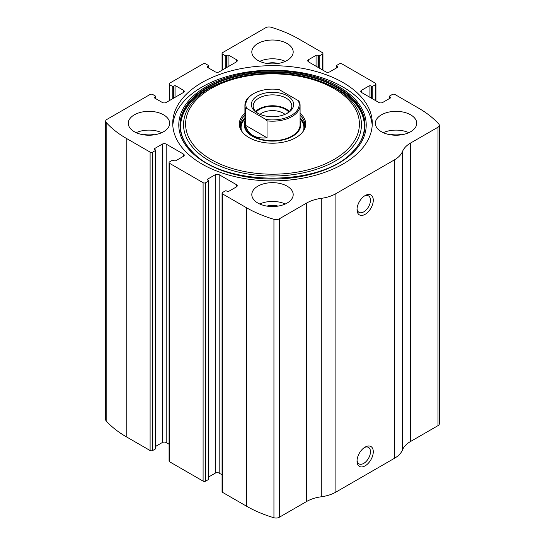 <?xml version="1.0" encoding="UTF-8"?>
<svg xmlns="http://www.w3.org/2000/svg" width="545" height="545" viewBox="0 0 545 545"><rect width="100%" height="100%" fill="white"/><g stroke="black" fill="none" stroke-linecap="round" stroke-linejoin="round"><path stroke-width="0.82" d="M308.586 59.657L308.586 61.912A2.759 1.594 0 0 1 307.775 60.781A2.759 1.594 0 0 1 308.586 59.657L316.059 55.338A1.376 0.797 0 0 1 318.014 55.338L318.498 55.624A0.92 0.531 0 0 0 319.799 55.624L322.402 54.118A1.839 1.063 0 0 0 322.94 53.369A1.839 1.063 0 0 0 322.402 52.62L298.51 38.824A110.342 63.704 0 0 0 271.063 27.25A4.598 2.657 0 0 0 265.701 27.734L222.598 52.62A1.839 1.063 0 0 0 222.06 53.369A1.839 1.063 0 0 0 222.598 54.118L222.598 69.883M361.573 90.252L361.573 92.5A2.759 1.594 0 0 1 360.77 91.376A2.759 1.594 0 0 1 361.573 90.252L369.054 85.933A1.376 0.797 0 0 1 371.002 85.933L371.492 86.212A0.92 0.531 0 0 0 372.794 86.212L375.389 84.713A1.839 1.063 0 0 0 375.927 83.964A1.839 1.063 0 0 0 375.389 83.215L341.906 63.881A1.839 1.063 0 0 0 339.303 63.881L336.708 65.38A0.92 0.531 0 0 0 336.435 65.754A0.92 0.531 0 0 0 336.708 66.129L336.708 67.818M154.814 97.01L154.814 98.134A1.376 0.797 0 0 1 154.412 97.569A1.376 0.797 0 0 1 154.814 97.01L155.305 96.724A0.92 0.531 0 0 0 155.57 96.349A0.92 0.531 0 0 0 155.305 95.975L152.702 94.476A1.839 1.063 0 0 0 150.1 94.476L106.997 119.362A4.598 2.657 0 0 0 105.655 121.235A4.598 2.657 0 0 0 106.166 122.455A110.342 63.704 0 0 0 126.208 138.301L150.1 152.096A1.839 1.063 0 0 0 152.702 152.096L152.702 450.524L155.305 449.026A0.92 0.531 0 0 0 155.57 448.651L155.57 150.216A0.92 0.531 0 0 0 155.305 149.841L154.814 149.562A1.376 0.797 0 0 1 154.412 148.996A1.376 0.797 0 0 1 154.814 148.438L154.814 149.562M207.809 66.415L207.809 67.539A1.376 0.797 0 0 1 207.4 66.974A1.376 0.797 0 0 1 207.809 66.415L208.292 66.129A0.92 0.531 0 0 0 208.565 65.754A0.92 0.531 0 0 0 208.292 65.38L205.697 63.881A1.839 1.063 0 0 0 203.094 63.881L169.611 83.215A1.839 1.063 0 0 0 169.073 83.964A1.839 1.063 0 0 0 169.611 84.713L169.611 100.478M236.414 186.908A2.759 1.594 0 0 0 237.225 185.784A2.759 1.594 0 0 0 236.414 184.66L236.414 186.908L228.941 191.227A1.376 0.797 0 0 1 226.986 191.227L226.502 190.948A0.92 0.531 0 0 0 225.201 190.948L222.598 192.446A1.839 1.063 0 0 0 222.06 193.196L222.06 491.631A1.839 1.063 0 0 0 222.598 492.38L246.49 506.176A110.342 63.704 0 0 0 273.937 517.75A4.598 2.657 0 0 0 279.299 517.266L306.678 501.461A30.343 17.522 0 0 1 321.284 496.781A30.343 17.522 0 0 0 335.89 492.101L394.41 458.318A30.343 17.522 0 0 0 402.517 449.884A30.343 17.522 0 0 1 410.617 441.45L438.003 425.638A4.598 2.657 0 0 0 439.345 423.765L439.345 125.33A4.598 2.657 0 0 0 438.834 124.117A110.342 63.704 0 0 0 418.792 108.271L394.9 94.476A1.839 1.063 0 0 0 392.298 94.476L389.695 95.975A0.92 0.531 0 0 0 389.43 96.349A0.92 0.531 0 0 0 389.695 96.724L389.695 98.413M222.06 193.196A1.839 1.063 0 0 0 222.598 193.952L246.49 207.747A110.342 63.704 0 0 0 273.937 219.315A4.598 2.657 0 0 0 279.299 218.838L306.678 203.026L306.678 501.461M183.427 156.32A2.759 1.594 0 0 0 184.23 155.189A2.759 1.594 0 0 0 183.427 154.065L183.427 156.32L175.946 160.632A1.376 0.797 0 0 1 173.998 160.632L173.508 160.353A0.92 0.531 0 0 0 172.206 160.353L169.611 161.851A1.839 1.063 0 0 0 169.073 162.608L169.073 461.036A1.839 1.063 0 0 0 169.611 461.785L203.094 481.119A1.839 1.063 0 0 0 205.697 481.119L208.292 479.62A0.92 0.531 0 0 0 208.565 479.246L208.565 180.811A0.92 0.531 0 0 0 208.292 180.436L207.809 180.157A1.376 0.797 0 0 1 207.4 179.591A1.376 0.797 0 0 1 207.809 179.026L207.809 180.157M169.073 162.608A1.839 1.063 0 0 0 169.611 163.357L203.094 182.691A1.839 1.063 0 0 0 205.697 182.691L205.697 481.119M105.655 121.235L105.655 419.67A4.598 2.657 0 0 0 106.166 420.883A110.342 63.704 0 0 0 126.208 436.729L150.1 450.524A1.839 1.063 0 0 0 152.702 450.524M439.345 125.33A4.598 2.657 0 0 1 438.003 127.21L410.617 143.015A30.343 17.522 0 0 0 402.517 151.449A30.343 17.522 0 0 1 394.41 159.883L335.89 193.666A30.343 17.522 0 0 1 321.284 198.346A30.343 17.522 0 0 0 306.678 203.026M365.15 465.825A11.493 6.635 -60 0 1 357.023 461.131A11.493 6.635 -60 0 1 365.15 447.057A11.493 6.635 -60 0 1 373.277 451.744A11.493 6.635 -60 0 1 365.15 465.825M365.15 214.314A11.493 6.635 -60 0 1 357.023 209.621A11.493 6.635 -60 0 1 365.15 195.546A11.493 6.635 -60 0 1 373.277 200.24A11.493 6.635 -60 0 1 365.15 214.314M201.957 164.011A99.769 57.6 0 0 0 310.677 176.498A99.769 57.6 0 0 0 372.269 123.286A99.769 57.6 0 0 0 343.043 82.554A99.769 57.6 0 0 0 234.323 70.067A99.769 57.6 0 0 0 172.731 123.286A99.769 57.6 0 0 0 201.957 164.011M287.126 43.518A20.69 11.942 180 0 1 293.19 51.959A20.69 11.942 180 0 1 272.5 63.908A20.69 11.942 180 0 1 251.81 51.959A20.69 11.942 180 0 1 264.584 40.923A20.69 11.942 180 0 1 287.126 43.518M410.664 114.838A20.69 11.942 180 0 1 416.727 123.286A20.69 11.942 180 0 1 396.038 135.228A20.69 11.942 180 0 1 375.348 123.286A20.69 11.942 180 0 1 388.115 112.25A20.69 11.942 180 0 1 410.664 114.838M163.595 114.838A20.69 11.942 180 0 1 169.652 123.286A20.69 11.942 180 0 1 148.962 135.228A20.69 11.942 180 0 1 128.273 123.286A20.69 11.942 180 0 1 141.046 112.25A20.69 11.942 180 0 1 163.595 114.838M287.126 186.158A20.69 11.942 180 0 1 293.19 194.606A20.69 11.942 180 0 1 272.5 206.548A20.69 11.942 180 0 1 251.81 194.606A20.69 11.942 180 0 1 264.584 183.57A20.69 11.942 180 0 1 287.126 186.158M361.573 92.5L378.802 102.453A2.759 1.594 0 0 0 382.706 102.453L390.186 98.134A1.376 0.797 0 0 0 390.588 97.569A1.376 0.797 0 0 0 390.186 97.01L389.695 96.724M308.586 61.912L325.815 71.858A2.759 1.594 0 0 0 329.718 71.858L337.192 67.539A1.376 0.797 0 0 0 337.6 66.974A1.376 0.797 0 0 0 337.192 66.415L336.708 66.129M207.809 67.539L215.282 71.858A2.759 1.594 0 0 0 219.185 71.858L236.414 61.912A2.759 1.594 0 0 0 237.225 60.781A2.759 1.594 0 0 0 236.414 59.657L228.941 55.338A1.376 0.797 0 0 0 226.986 55.338L226.502 55.624A0.92 0.531 0 0 1 225.201 55.624L222.598 54.118M154.814 98.134L162.294 102.453A2.759 1.594 0 0 0 166.198 102.453L183.427 92.5A2.759 1.594 0 0 0 184.23 91.376A2.759 1.594 0 0 0 183.427 90.252L175.946 85.933A1.376 0.797 0 0 0 173.998 85.933L173.508 86.212A0.92 0.531 0 0 1 172.206 86.212L169.611 84.713M155.57 150.216A0.92 0.531 0 0 1 155.305 150.59L152.702 152.096M183.427 154.065L166.198 144.118A2.759 1.594 0 0 0 162.294 144.118L154.814 148.438M208.565 180.811A0.92 0.531 0 0 1 208.292 181.185L205.697 182.691M236.414 184.66L219.185 174.713A2.759 1.594 0 0 0 215.282 174.713L207.809 179.026M222.06 474.804L219.185 473.142A2.759 1.594 0 0 0 215.282 473.142L208.565 477.025M169.073 444.209L166.198 442.547A2.759 1.594 0 0 0 162.294 442.547L155.57 446.43M364.414 196.009A9.503 5.484 -60 0 1 368.495 195.887A9.503 5.484 -60 0 1 369.953 203.503A9.503 5.484 -60 0 1 363.747 211.876A9.503 5.484 -60 0 1 358.992 212.346A9.503 5.484 -60 0 1 357.057 208.749M364.414 447.52A9.503 5.484 -60 0 1 368.495 447.397A9.503 5.484 -60 0 1 369.953 455.014A9.503 5.484 -60 0 1 363.747 463.386A9.503 5.484 -60 0 1 358.992 463.856A9.503 5.484 -60 0 1 357.057 460.259M259.699 203.994A20.69 11.942 180 0 1 285.301 203.994M266.887 206.105A13.795 7.964 180 0 1 278.113 206.105M136.168 132.667A20.69 11.942 180 0 1 161.763 132.667M143.349 134.779A13.795 7.964 180 0 1 154.582 134.779M383.237 132.667A20.69 11.942 180 0 1 408.832 132.667M390.418 134.779A13.795 7.964 180 0 1 401.651 134.779M259.699 61.347A20.69 11.942 180 0 1 285.301 61.347M266.887 63.458A13.795 7.964 180 0 1 278.113 63.458M172.813 125.534A99.769 57.6 180 0 1 236.128 74.154A99.769 57.6 180 0 1 343.043 87.057A99.769 57.6 180 0 1 372.187 125.534M192.399 151.871C168.432 128.777 182.084 96.554 222.735 82.057L224.601 81.362C253.084 70.612 291.916 70.612 320.399 81.362A88.964 51.366 180 0 1 335.407 88.331A88.964 51.366 180 0 1 330.699 163.5A88.964 51.366 180 0 1 201.187 155.359A88.964 51.366 180 0 1 224.601 81.362A88.964 51.366 180 0 1 320.399 81.362L322.265 82.057A92.439 53.369 180 0 1 337.859 89.291M300.084 113.36A33.211 19.17 180 0 1 302.816 131.863A33.211 19.17 180 0 1 272.5 143.206A33.211 19.17 180 0 1 242.184 131.863A33.211 19.17 180 0 1 244.916 113.36M300.084 115.336A32.414 18.714 180 0 1 304.914 125.159A32.414 18.714 180 0 1 302.441 132.333M242.559 132.333A32.414 18.714 180 0 1 240.086 125.159A32.414 18.714 180 0 1 244.916 115.336M300.084 117.965A32.414 18.714 180 0 1 304.832 126.474M240.168 126.474A32.414 18.714 180 0 1 244.916 117.965M300.084 121.201A28.272 16.323 180 0 1 272.5 141.107A28.272 16.323 180 0 1 244.916 121.201M246.687 108.38L245.461 108.428A27.584 15.928 180 0 1 244.916 105.267L244.916 124.785A27.584 15.928 0 0 0 252.996 136.046A27.584 15.928 0 0 0 283.059 139.5A27.584 15.928 0 0 0 300.084 124.785L300.084 105.267A27.584 15.928 180 0 1 267.03 120.874L265.803 119.416L246.687 108.38A26.664 15.396 180 0 1 253.643 93.631A26.664 15.396 180 0 1 279.197 89.612L298.313 100.648A26.664 15.396 180 0 1 265.803 119.416M287.453 95.879A21.146 12.208 180 0 1 287.453 113.149A21.146 12.208 180 0 1 257.547 113.149A21.146 12.208 180 0 1 257.547 95.879A21.146 12.208 180 0 1 287.453 95.879M244.916 105.267A27.584 15.928 180 0 1 252.996 94.006L253.643 93.631M298.313 100.648L299.539 102.106A27.584 15.928 180 0 1 300.084 105.267M267.03 120.874L267.03 137.769L245.461 125.316C248.357 134.813 255.544 138.961 267.03 137.769M245.461 108.428L245.461 125.316M258.228 113.523A19.307 11.145 180 0 1 253.193 106.016A19.307 11.145 180 0 1 265.108 95.716A19.307 11.145 180 0 1 286.152 98.134A19.307 11.145 180 0 1 291.807 106.016A19.307 11.145 180 0 1 286.772 113.523M255.646 111.459A19.307 11.145 180 0 1 286.152 109.02A19.307 11.145 180 0 1 289.354 111.459M256.198 111.991A18.387 10.621 180 0 1 285.505 109.395A18.387 10.621 180 0 1 288.802 111.991M260.006 114.361A15.28 8.822 180 0 1 283.305 113.203A15.28 8.822 180 0 1 284.994 114.361M246.49 207.747L246.49 506.176M222.598 193.952L222.598 492.38M203.094 182.691L203.094 481.119M169.611 163.357L169.611 461.785M106.166 122.455L106.166 420.883M126.208 138.301L126.208 436.729M150.1 152.096L150.1 450.524M273.937 219.315L273.937 517.75M279.299 218.838L279.299 517.266M321.284 198.346L321.284 496.781M335.89 193.666L335.89 492.101M394.41 159.883L394.41 458.318M402.517 151.449L402.517 449.884M410.617 143.015L410.617 441.45M438.003 127.21L438.003 425.638M390.186 97.01L390.186 98.134M369.054 85.933L369.054 96.819M371.002 85.933L371.002 97.943M371.492 86.212L371.492 98.229M372.794 86.212L372.794 98.979M375.389 84.713L375.389 100.478M337.192 66.415L337.192 67.539M316.059 55.338L316.059 66.224M318.014 55.338L318.014 67.348M318.498 55.624L318.498 67.635M319.799 55.624L319.799 68.384M322.402 54.118L322.402 69.883M225.201 55.624L225.201 68.384M226.502 55.624L226.502 67.635M226.986 55.338L226.986 67.348M228.941 55.338L228.941 66.224M236.414 59.657L236.414 61.912M208.292 66.129L208.292 67.818M172.206 86.212L172.206 98.979M173.508 86.212L173.508 98.229M173.998 85.933L173.998 97.943M175.946 85.933L175.946 96.819M183.427 90.252L183.427 92.5M155.305 96.724L155.305 98.413M155.305 150.59L155.305 449.026M162.294 144.118L162.294 442.547M166.198 144.118L166.198 442.547M219.185 174.713L219.185 473.142M215.282 174.713L215.282 473.142M208.292 181.185L208.292 479.62M338.765 86.675A93.713 54.105 180 0 1 296.752 177.2A93.713 54.105 180 0 1 181.976 110.935A93.713 54.105 180 0 1 338.765 86.675M337.907 87.391A92.5 53.403 180 0 1 352.867 151.599L352.867 151.599C321.809 186.955 223.212 186.969 192.133 151.599L192.133 151.599A92.5 53.403 180 0 1 216.392 82.697A92.5 53.403 180 0 1 337.907 87.391M192.269 151.735A92.194 53.226 180 0 1 216.692 83.153A92.194 53.226 180 0 1 337.689 87.881A92.194 53.226 180 0 1 352.738 151.735M333.949 88.556A86.9 50.167 180 0 1 294.988 172.493A86.9 50.167 180 0 1 188.563 111.051A86.9 50.167 180 0 1 333.949 88.556M300.084 118.715A31.746 18.326 180 0 1 304.151 129.185M240.849 129.185A31.746 18.326 180 0 1 244.916 118.715M300.084 119.001A31.399 18.128 180 0 1 303.456 130.711M241.544 130.711A31.399 18.128 180 0 1 244.916 119.001M389.43 96.349L389.43 98.57M375.927 83.964L375.927 100.791M336.435 65.754L336.435 67.975M322.94 53.369L322.94 70.196M222.06 53.369L222.06 70.196M208.565 65.754L208.565 67.975M155.57 96.349L155.57 98.57M322.265 82.057L337.798 89.257C366.662 105.635 372.732 132.04 352.601 151.871L352.867 151.599"/></g></svg>
